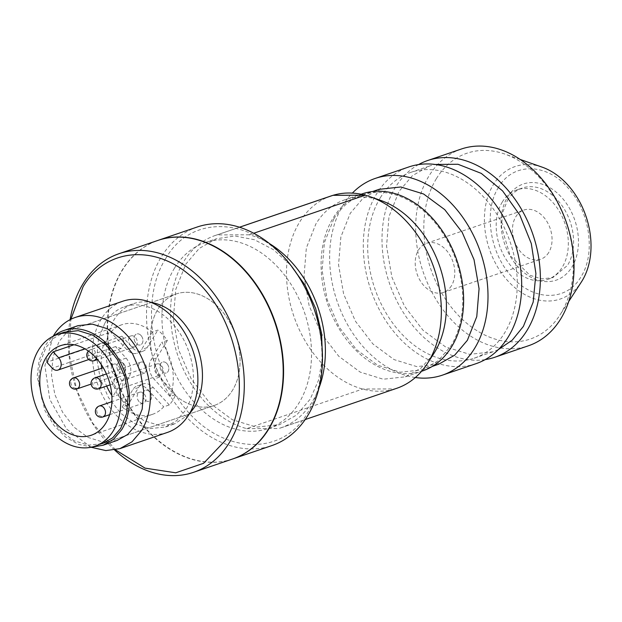 <?xml version="1.0" encoding="UTF-8"?>
<svg xmlns="http://www.w3.org/2000/svg" width="622" height="622" viewBox="0 0 622 622"><rect width="100%" height="100%" fill="white"/><g stroke="black" fill="none" stroke-linecap="round" stroke-linejoin="round"><path stroke-width="0.47" stroke-dasharray="3.11 2.33" d="M548.728 252.501A25.984 18.94 71.1 0 1 540.658 259.234A25.984 18.94 71.1 0 1 517.255 247.152A25.984 18.94 71.1 0 1 515.793 216.775A25.984 18.94 71.1 0 1 523.864 210.049A25.984 18.94 71.1 0 1 547.274 222.132A25.984 18.94 71.1 0 1 548.728 252.501M451.471 285.716A25.984 18.94 71.1 0 1 443.4 292.441A25.984 18.94 71.1 0 1 419.998 280.359A25.984 18.94 71.1 0 1 418.536 249.982A25.984 18.94 71.1 0 1 426.606 243.256A25.984 18.94 71.1 0 1 450.009 255.339A25.984 18.94 71.1 0 1 451.471 285.716M502.257 202.088A47.35 34.513 71.1 0 1 516.968 189.834A47.35 34.513 71.1 0 1 559.613 211.845A47.35 34.513 71.1 0 1 562.272 267.196A47.35 34.513 71.1 0 1 547.562 279.449A47.35 34.513 71.1 0 1 504.916 257.43A47.35 34.513 71.1 0 1 502.257 202.088M507.49 200.3A47.35 34.513 71.1 0 1 522.2 188.046A47.35 34.513 71.1 0 1 564.846 210.057A47.35 34.513 71.1 0 1 567.505 265.407L552.803 277.661L541.583 278.881L529.936 275.289L510.157 255.642L501.495 226.727L502.677 212.452L507.49 200.3M507.544 197.151A50.817 37.04 71.1 0 1 561.223 196.941A50.817 37.04 71.1 0 1 571.952 267.017A50.817 37.04 71.1 0 1 518.266 267.235A50.817 37.04 71.1 0 1 507.544 197.151M498.517 187.362C483.504 210.446 489.584 252.579 511.315 276.059C532.93 301.514 566.65 301.88 580.979 276.813C595.985 253.722 589.905 211.597 568.174 188.116C546.559 162.653 512.839 162.295 498.517 187.362M542.081 167.116A69.991 51.02 -108.9 0 0 493.355 184.664A69.991 51.02 -108.9 0 0 507.583 280.6A69.991 51.02 -108.9 0 0 581.329 282.061M436.387 178.654A98.167 71.561 -108.9 0 0 456.346 313.208A98.167 71.561 -108.9 0 0 559.777 315.261A98.167 71.561 -108.9 0 0 560.811 313.62A98.167 71.561 -108.9 0 0 504.722 154.031A98.167 71.561 -108.9 0 0 436.387 178.654M461.267 149.047A103.936 75.767 -108.9 0 0 428.986 175.956A103.936 75.767 -108.9 0 0 434.825 297.448A103.936 75.767 -108.9 0 0 528.436 345.778M485.137 359.625A103.936 75.767 71.1 0 1 397.909 303.07A103.936 75.767 71.1 0 1 395.32 187.455A103.936 75.767 71.1 0 1 418.536 164.581M498.3 349.626L492.904 351.803L469.649 354.33L445.507 346.882L423.007 330.251L404.494 306.164L391.899 277.14L386.55 246.211L388.991 216.612L398.974 191.42L412.425 175.653L429.468 166.012L435.066 164.441M380.275 197.812A98.167 71.561 71.1 0 1 410.769 172.395A98.167 71.561 71.1 0 1 499.178 218.042A98.167 71.561 71.1 0 1 504.699 332.778A98.167 71.561 71.1 0 1 474.205 358.194A98.167 71.561 71.1 0 1 385.788 312.547A98.167 71.561 71.1 0 1 380.275 197.812M476.071 363.66A103.936 75.767 71.1 0 1 382.452 315.323A103.936 75.767 71.1 0 1 376.613 193.839A103.936 75.767 71.1 0 1 408.903 166.929M415.341 377.523A103.936 75.767 71.1 0 1 340.599 310.44A103.936 75.767 71.1 0 1 342.947 205.338A103.936 75.767 71.1 0 1 352.371 193.1M438.666 364.22L416.779 366.599L394.06 359.594L372.881 343.935L355.457 321.263L343.608 293.942L338.562 264.832L340.864 236.974L350.264 213.276L362.921 198.426L378.961 189.352M333.804 218.897A92.39 67.347 71.1 0 1 362.502 194.974A92.39 67.347 71.1 0 1 445.717 237.938A92.39 67.347 71.1 0 1 450.911 345.925L438.253 360.768L422.206 369.841L400.319 372.22L377.601 365.207L356.422 349.556L338.998 326.884L327.149 299.563L322.11 270.453L324.404 242.596L333.804 218.897M422.579 370.937A93.549 68.195 71.1 0 1 338.329 327.436A93.549 68.195 71.1 0 1 333.073 218.097A93.549 68.195 71.1 0 1 362.128 193.885M433.448 354.159L420.954 368.17L405.373 376.808L383.214 379.218L360.208 372.119L338.765 356.266L321.123 333.314L309.126 305.651L304.018 276.184L306.351 247.976L315.867 223.974A93.549 68.195 71.1 0 1 344.922 199.755A93.549 68.195 71.1 0 1 380.991 200.509M331.091 195.938A101.627 74.088 -108.9 0 0 299.516 222.248A101.627 74.088 -108.9 0 0 295.364 320.361A101.627 74.088 -108.9 0 0 362.657 389.038A101.627 74.088 -108.9 0 0 394.846 388.913A101.627 74.088 -108.9 0 0 396.766 388.291M319 387.918A101.627 74.088 71.1 0 1 312.368 401.579A101.627 74.088 71.1 0 1 280.802 427.889A101.627 74.088 71.1 0 1 278.874 428.504L394.846 388.913L362.657 389.038L246.693 428.636A101.627 74.088 71.1 0 1 179.4 359.951A101.627 74.088 71.1 0 1 183.552 261.846A101.627 74.088 71.1 0 1 215.126 235.528A101.627 74.088 71.1 0 1 217.047 234.914L239.556 227.232M269.792 243.793A101.627 74.088 71.1 0 0 249.235 234.789L253.768 233.234M249.235 234.789L217.047 234.914M246.693 428.636L278.874 428.504M322.468 358.085L318.542 380.166L310.176 399.192L296.725 414.967L279.682 424.608L256.427 427.127L232.286 419.687L209.777 403.048L191.265 378.961L178.677 349.937L173.32 319.008L175.762 289.409L185.753 264.226L199.203 248.45L216.246 238.809L234.859 235.995L254.375 239.703L273.447 249.686L290.785 265.267M174.525 268.059A98.167 71.561 71.1 0 1 205.019 242.642A98.167 71.561 71.1 0 1 293.436 288.289A98.167 71.561 71.1 0 1 298.949 403.025A98.167 71.561 71.1 0 1 268.455 428.441A98.167 71.561 71.1 0 1 180.046 382.794A98.167 71.561 71.1 0 1 174.525 268.059M165.747 258.527C142.407 294.859 148.378 358.692 178.988 400.203C215.095 453.562 281.035 459.891 307.734 412.549C331.067 376.224 325.104 312.392 294.494 270.881C258.379 217.521 192.447 211.192 165.747 258.527M197.182 227.014A115.49 84.188 -108.9 0 0 161.308 256.917A115.49 84.188 -108.9 0 0 167.792 391.899A115.49 84.188 -108.9 0 0 271.814 445.601M232.721 458.95A115.49 84.188 71.1 0 1 128.824 405.07A115.49 84.188 71.1 0 1 122.402 270.197A115.49 84.188 71.1 0 1 158.089 240.364M140.976 335.445A5.777 4.206 -108.9 0 0 136.669 333.975A5.777 4.206 -108.9 0 0 134.15 337.948A5.777 4.206 -108.9 0 0 136.094 343.437A5.777 4.206 -108.9 0 0 140.401 344.907A5.777 4.206 -108.9 0 0 142.92 340.942A5.777 4.206 -108.9 0 0 140.976 335.445A5.777 4.206 -108.9 0 0 136.669 333.975A5.777 4.206 -108.9 0 0 134.15 337.948A5.777 4.206 -108.9 0 0 136.094 343.437A5.777 4.206 -108.9 0 0 140.401 344.907A5.777 4.206 -108.9 0 0 142.92 340.942A5.777 4.206 -108.9 0 0 140.976 335.445M140.401 371.591L144.708 373.06L147.227 369.095L145.284 363.606A5.777 4.206 -108.9 0 0 140.976 362.136A5.777 4.206 -108.9 0 0 138.457 366.101A5.777 4.206 -108.9 0 0 140.401 371.591M166.851 363.52A5.777 4.206 -108.9 0 0 162.544 362.051A5.777 4.206 -108.9 0 0 160.025 366.016A5.777 4.206 -108.9 0 0 161.969 371.505A5.777 4.206 -108.9 0 0 166.276 372.975A5.777 4.206 -108.9 0 0 168.803 369.009A5.777 4.206 -108.9 0 0 166.851 363.52A5.777 4.206 -108.9 0 0 162.544 362.051A5.777 4.206 -108.9 0 0 160.025 366.016A5.777 4.206 -108.9 0 0 161.969 371.505A5.777 4.206 -108.9 0 0 166.276 372.975A5.777 4.206 -108.9 0 0 168.803 369.009A5.777 4.206 -108.9 0 0 166.851 363.52M149.591 391.759A5.777 4.206 -108.9 0 0 145.291 390.289A5.777 4.206 -108.9 0 0 142.765 394.255A5.777 4.206 -108.9 0 0 144.716 399.752A5.777 4.206 -108.9 0 0 149.016 401.221A5.777 4.206 -108.9 0 0 151.543 397.256A5.777 4.206 -108.9 0 0 149.591 391.759A5.777 4.206 -108.9 0 0 145.291 390.289A5.777 4.206 -108.9 0 0 142.765 394.255A5.777 4.206 -108.9 0 0 144.716 399.752A5.777 4.206 -108.9 0 0 149.016 401.221A5.777 4.206 -108.9 0 0 151.543 397.256A5.777 4.206 -108.9 0 0 149.591 391.759M123.716 363.691A5.777 4.206 -108.9 0 0 119.408 362.222A5.777 4.206 -108.9 0 0 116.889 366.187A5.777 4.206 -108.9 0 0 118.833 371.684A5.777 4.206 -108.9 0 0 123.14 373.153A5.777 4.206 -108.9 0 0 125.667 369.18A5.777 4.206 -108.9 0 0 123.716 363.691A5.777 4.206 -108.9 0 0 119.408 362.222A5.777 4.206 -108.9 0 0 116.889 366.187A5.777 4.206 -108.9 0 0 118.833 371.684A5.777 4.206 -108.9 0 0 123.14 373.153A5.777 4.206 -108.9 0 0 125.667 369.18A5.777 4.206 -108.9 0 0 123.716 363.691M104.838 323.168A63.522 46.3 71.1 0 1 124.563 306.724A63.522 46.3 71.1 0 1 181.772 336.261A63.522 46.3 71.1 0 1 185.34 410.497L176.64 420.705L165.615 426.941L150.563 428.574L134.943 423.761L120.38 412.992L108.407 397.411L100.259 378.627L96.791 358.614L98.377 339.464L104.838 323.168M189.041 414.407L174.588 423.877L159.543 425.51L143.923 420.69L129.36 409.929L117.379 394.34L109.231 375.564L105.771 355.551L107.349 336.393L113.81 320.105A63.522 46.3 71.1 0 1 133.543 303.653A63.522 46.3 71.1 0 1 150.773 302.315M167.481 432.407A69.291 50.514 71.1 0 1 105.071 400.187A69.291 50.514 71.1 0 1 101.176 319.195A69.291 50.514 71.1 0 1 122.697 301.258M115.482 449.854L92.795 423.248L76.786 390.149L69.213 354.182L70.892 319.257M91.069 447.249L66.562 429.04L49.776 399.378L44.908 365.643L53.173 336.245M114.619 450.017A115.49 84.188 71.1 0 1 70.107 319.654M117.169 440.43L102.809 441.993L87.896 437.39L73.995 427.12L62.565 412.238L54.783 394.309L51.478 375.206L52.987 356.927L59.16 341.369L67.464 331.627L77.991 325.671M232.535 459.013A115.49 84.188 71.1 0 1 128.513 405.311A115.49 84.188 71.1 0 1 122.029 270.321A115.49 84.188 71.1 0 1 157.902 240.426M92.025 447.039L78.528 444.411L65.45 436.963L53.904 425.316L44.877 410.466L37.18 376.427L39.17 360.138L44.939 346.229A60.629 44.201 71.1 0 1 54.052 335.833M94.917 446.199L214.248 405.458L102.397 443.649L88.441 445.158L73.956 440.695L60.458 430.712L49.348 416.258L41.791 398.842L38.58 380.283L40.049 362.525L46.036 347.418L54.106 337.948L64.338 332.171L176.189 293.981A58.896 42.934 71.1 0 1 229.23 321.364A58.896 42.934 71.1 0 1 232.542 390.212A58.896 42.934 71.1 0 1 214.248 405.458A58.896 42.934 71.1 0 1 161.199 378.067A58.896 42.934 71.1 0 1 157.887 309.227A58.896 42.934 71.1 0 1 176.189 293.981A58.896 42.934 71.1 0 1 229.23 321.364A58.896 42.934 71.1 0 1 232.542 390.212A58.896 42.934 71.1 0 1 214.248 405.458A58.896 42.934 71.1 0 1 161.199 378.067A58.896 42.934 71.1 0 1 157.887 309.227A58.896 42.934 71.1 0 1 176.189 293.981L64.338 332.171M111.82 395.39A47.35 34.513 -108.9 0 0 112.714 396.696L118.328 394.776A47.35 34.513 -108.9 0 0 127.844 405.101L122.231 407.013A47.35 34.513 -108.9 0 0 152.53 414.322A47.35 34.513 -108.9 0 0 163.687 406.85L169.301 404.93A47.35 34.513 -108.9 0 0 172.854 400.148A47.35 34.513 -108.9 0 0 175.645 394.55L170.039 396.463A47.35 34.513 -108.9 0 0 161.751 342.341L167.365 340.421A47.35 34.513 -108.9 0 0 157.848 330.103L152.242 332.016A47.35 34.513 -108.9 0 0 121.935 324.707A47.35 34.513 -108.9 0 0 110.778 332.179L73.987 344.743M101.3 364.585A47.35 34.513 -108.9 0 1 104.434 342.567L46.821 362.237M101.666 368.278A47.35 34.513 -108.9 0 0 106.681 386.052M152.242 332.016L141.505 349.58A13.855 10.1 71.1 0 1 137.205 353.164A13.855 10.1 71.1 0 1 126.865 349.634L110.778 332.179M130.488 345.35A5.777 4.206 71.1 0 1 128.536 339.861A5.777 4.206 71.1 0 1 131.063 335.896A5.777 4.206 71.1 0 1 135.363 337.365A5.777 4.206 71.1 0 1 137.314 342.854A5.777 4.206 71.1 0 1 134.787 346.819A5.777 4.206 71.1 0 1 130.488 345.35M118.328 394.776L129.057 377.22C132.097 370.829 131.118 364.461 126.134 358.101L115.521 346.594L121.119 348.499L124.392 343.344L121.865 336.207L132.478 347.721A13.855 10.1 -108.9 0 0 142.811 351.251A13.855 10.1 -108.9 0 0 147.119 347.659L157.848 330.103M167.365 340.421L156.635 357.984A13.855 10.1 -108.9 0 0 159.559 377.095L175.645 394.55M170.039 396.463L153.945 379.008A13.855 10.1 71.1 0 1 151.022 359.897L161.751 342.341M156.363 373.425A5.777 4.206 71.1 0 1 154.419 367.929A5.777 4.206 71.1 0 1 156.938 363.963A5.777 4.206 71.1 0 1 161.246 365.433A5.777 4.206 71.1 0 1 163.189 370.93A5.777 4.206 71.1 0 1 160.67 374.895A5.777 4.206 71.1 0 1 156.363 373.425M169.301 404.93L153.214 387.483A13.855 10.1 -108.9 0 0 142.873 383.953A13.855 10.1 -108.9 0 0 138.574 387.537L127.844 405.101M122.231 407.013L132.96 389.458A13.855 10.1 71.1 0 1 137.268 385.865A13.855 10.1 71.1 0 1 147.601 389.395L163.687 406.85M139.103 401.664A5.777 4.206 71.1 0 1 137.159 396.175A5.777 4.206 71.1 0 1 139.678 392.21A5.777 4.206 71.1 0 1 143.985 393.679A5.777 4.206 71.1 0 1 145.929 399.168A5.777 4.206 71.1 0 1 143.41 403.134A5.777 4.206 71.1 0 1 139.103 401.664M104.434 342.567L120.52 360.021A13.855 10.1 71.1 0 1 123.444 379.132L112.714 396.696M113.227 373.597A5.777 4.206 71.1 0 1 111.276 368.107A5.777 4.206 71.1 0 1 113.803 364.134A5.777 4.206 71.1 0 1 118.11 365.604A5.777 4.206 71.1 0 1 120.054 371.101A5.777 4.206 71.1 0 1 117.535 375.066A5.777 4.206 71.1 0 1 113.227 373.597M121.865 336.207L84.911 348.825M115.521 346.594L52.302 368.177M96.534 358.412L94.964 351.158A5.777 4.206 -108.9 0 0 90.656 349.688A5.777 4.206 -108.9 0 0 88.868 351.181A5.777 4.206 -108.9 0 0 90.081 359.143L94.389 360.62M94.964 377.842A5.777 4.206 -108.9 0 0 93.176 379.342A5.777 4.206 -108.9 0 0 94.389 387.304L98.696 388.773M114.743 379.249A5.777 4.206 -108.9 0 0 115.964 387.218L120.264 388.688L122.06 387.195C123.327 384.528 122.923 381.877 120.839 379.226A5.777 4.206 -108.9 0 0 116.532 377.756A5.777 4.206 -108.9 0 0 114.743 379.249M99.279 406.003A5.777 4.206 -108.9 0 0 97.483 407.496A5.777 4.206 -108.9 0 0 98.704 415.457L103.003 416.927M73.396 377.927A5.777 4.206 -108.9 0 0 71.608 379.428A5.777 4.206 -108.9 0 0 72.821 387.389L77.128 388.859M147.119 347.659L141.505 349.58M156.635 357.984L151.022 359.897M159.559 377.095L153.945 379.008M153.214 387.483L147.601 389.395M138.574 387.537L132.96 389.458M129.057 377.22L123.444 379.132M132.478 347.721L126.865 349.634M126.134 358.101L120.52 360.021M443.4 292.441L540.658 259.234M426.606 243.256L523.864 210.049M516.968 189.834L522.2 188.046M547.562 279.449L552.803 277.661M568.718 301.491L559.777 315.261M520.217 159.457L504.722 154.031M410.769 172.395L429.468 166.012M474.205 358.194L492.904 351.803M362.502 194.974L372.617 191.522M422.206 369.841L432.321 366.389M344.922 199.755L361.102 194.235M405.373 376.808L421.553 371.287M215.126 235.528L239.501 227.209M280.802 427.889L305.177 419.562M205.019 242.642L216.246 238.809M268.455 428.441L279.682 424.608M131.063 335.896L90.656 349.688A5.777 5.777 0 0 0 88.433 351.08M134.787 346.819L97.522 359.547M144.708 373.06L110.172 384.855M140.976 362.136L106.44 373.931M156.938 363.963L116.532 377.756A5.777 5.777 0 0 0 113.896 386.837A5.777 5.777 0 0 0 120.264 388.688L160.67 374.895M139.678 392.21L111.906 401.688M143.41 403.134L109.674 414.656M113.803 364.134L103.268 367.734M117.535 375.066L91.115 384.085M124.563 306.724L133.543 303.653M165.615 426.941L174.588 423.877M121.935 324.707L60.583 345.653M152.53 414.322L91.185 435.268M121.119 348.507L88.775 359.547M142.811 351.251L137.205 353.164M142.873 383.953L137.268 385.865"/><path stroke-width="0.93" d="M568.718 301.491L581.329 282.061A69.991 51.02 -108.9 0 0 582.068 280.895A69.991 51.02 -108.9 0 0 542.081 167.116L520.217 159.457M494.77 357.269L528.436 345.778A103.936 75.767 -108.9 0 0 560.725 318.868A103.936 75.767 -108.9 0 0 554.886 197.384A103.936 75.767 -108.9 0 0 461.267 149.047L427.602 160.546A103.936 75.767 71.1 0 1 521.22 208.875A103.936 75.767 71.1 0 1 527.059 330.36A103.936 75.767 71.1 0 1 494.77 357.269A103.936 75.767 71.1 0 1 485.137 359.625M418.536 164.581A103.936 75.767 71.1 0 1 427.602 160.546M435.066 164.441L458.025 164.278L481.288 173.39L502.584 190.9L519.813 215.072L531.297 243.552L535.907 273.532L533.186 302.074L523.397 326.394L512.209 340.18L498.3 349.626M352.371 193.1A103.936 75.767 71.1 0 1 375.229 178.428L408.903 166.929A103.936 75.767 71.1 0 1 502.514 215.259A103.936 75.767 71.1 0 1 508.353 336.751A103.936 75.767 71.1 0 1 476.071 363.66L442.397 375.152A103.936 75.767 71.1 0 1 415.341 377.523M375.229 178.428A103.936 75.767 71.1 0 1 468.848 226.758A103.936 75.767 71.1 0 1 474.687 348.242A103.936 75.767 71.1 0 1 442.397 375.152M372.617 191.522L378.961 189.352L400.856 186.981L423.574 193.986L444.753 209.645L462.177 232.317L474.026 259.631L479.064 288.74L476.771 316.606L467.371 340.304L454.713 355.154L438.666 364.22L432.321 366.389M361.102 194.235L362.128 193.885A93.549 68.195 71.1 0 1 446.386 237.379A93.549 68.195 71.1 0 1 451.642 346.718A93.549 68.195 71.1 0 1 422.579 370.937L421.553 371.287M370.269 196.762L380.991 200.509A93.549 68.195 71.1 0 1 434.436 352.596L427.267 363.683A101.627 74.088 -108.9 0 0 428.333 361.981A101.627 74.088 -108.9 0 0 370.269 196.762A101.627 74.088 -108.9 0 0 365.2 195.191A101.627 74.088 -108.9 0 0 333.011 195.324A101.627 74.088 -108.9 0 0 331.091 195.938L239.501 227.209M305.177 419.562L396.766 388.291A101.627 74.088 -108.9 0 0 427.267 363.683M239.556 227.232L333.011 195.324L365.2 195.191L253.768 233.234M269.792 243.793A101.627 74.088 71.1 0 1 319 387.918M290.785 265.267L305.177 285.35L315.681 308.59L321.582 333.392L322.468 358.085M232.908 458.881L271.814 445.601A115.49 84.188 -108.9 0 0 307.688 415.698A115.49 84.188 -108.9 0 0 301.196 280.716A115.49 84.188 -108.9 0 0 197.182 227.014L158.276 240.294A115.49 84.188 71.1 0 1 262.29 293.996A115.49 84.188 71.1 0 1 268.782 428.986A115.49 84.188 71.1 0 1 232.908 458.881A115.49 84.188 71.1 0 1 232.721 458.95M150.773 302.315A63.522 46.3 71.1 0 1 195.93 343.616A63.522 46.3 71.1 0 1 194.321 407.433L189.041 414.407M53.173 336.245L53.671 335.413A69.291 50.514 71.1 0 1 75.192 317.477L122.697 301.258A69.291 50.514 71.1 0 1 185.107 333.478A69.291 50.514 71.1 0 1 189.002 414.47A69.291 50.514 71.1 0 1 167.481 432.407L119.968 448.633L105.841 450.585L91.069 447.249M70.892 319.257L83.076 286.758C105.048 248.948 153.167 243.785 189.881 275.313C236.422 311.606 254.445 396.354 225.063 440.78L203.627 463.273L175.731 472.806L145.019 468.125L115.482 449.854M75.192 317.477A69.291 50.514 71.1 0 1 137.602 349.696A69.291 50.514 71.1 0 1 141.497 430.688L132.004 441.822L119.968 448.625M70.107 319.654A115.49 84.188 71.1 0 1 83.123 283.609A115.49 84.188 71.1 0 1 118.996 253.706A115.49 84.188 71.1 0 1 223.01 307.408A115.49 84.188 71.1 0 1 229.502 442.397A115.49 84.188 71.1 0 1 193.629 472.292A115.49 84.188 71.1 0 1 114.619 450.017M54.052 335.833A60.629 44.201 71.1 0 1 63.778 330.531L77.991 325.671L92.351 324.116L107.264 328.711L121.166 338.99L132.603 353.871L140.378 371.793L143.682 390.896L142.174 409.183L136.008 424.733L127.697 434.475L117.169 440.43L102.957 445.282L92.025 447.039M118.996 253.706L157.902 240.426A115.49 84.188 71.1 0 1 261.916 294.128A115.49 84.188 71.1 0 1 268.409 429.11A115.49 84.188 71.1 0 1 232.535 459.013L193.629 472.292M63.778 330.531A60.629 44.201 71.1 0 1 118.382 358.723A60.629 44.201 71.1 0 1 121.788 429.592L113.484 439.334L102.957 445.282M56.851 334.722A58.896 42.934 71.1 0 1 109.9 362.113A58.896 42.934 71.1 0 1 113.212 430.953A58.896 42.934 71.1 0 1 94.917 446.199A58.896 42.934 71.1 0 1 41.868 418.816A58.896 42.934 71.1 0 1 38.556 349.968A58.896 42.934 71.1 0 1 56.851 334.722L64.338 332.171L78.286 330.655L92.771 335.118L106.276 345.101L117.387 359.555L124.936 376.971L128.148 395.53L126.686 413.288L120.691 428.395L112.621 437.865L102.397 443.649M105.895 423.014A47.35 34.513 -108.9 0 0 103.229 367.672A47.35 34.513 -108.9 0 0 60.583 345.653A47.35 34.513 -108.9 0 0 45.88 357.907A47.35 34.513 -108.9 0 0 48.539 413.257A47.35 34.513 -108.9 0 0 91.185 435.268A47.35 34.513 -108.9 0 0 105.895 423.014M73.987 344.743L53.173 351.85A47.35 34.513 -108.9 0 0 49.62 356.631L46.821 362.237L52.302 368.177A7.503 5.474 71.1 0 0 57.9 370.09A7.503 5.474 71.1 0 0 61.174 364.927A7.503 5.474 71.1 0 0 58.647 357.79L53.173 351.85M101.3 364.585A47.35 34.513 -108.9 0 0 101.666 368.278M106.681 386.052A47.35 34.513 -108.9 0 0 111.82 395.39M97.522 359.547L94.389 360.62L96.534 358.412M100.492 387.281C101.759 384.614 101.355 381.962 99.271 379.311A5.777 4.206 -108.9 0 0 94.964 377.842A5.777 5.777 0 0 0 92.328 386.923A5.777 5.777 0 0 0 98.696 388.773L100.492 387.281M103.586 407.472A5.777 4.206 -108.9 0 0 99.279 406.003A5.777 5.777 0 0 0 96.635 415.076A5.777 5.777 0 0 0 103.011 416.927L104.799 415.434C106.067 412.775 105.662 410.116 103.586 407.472M77.703 379.404A5.777 4.206 -108.9 0 0 73.396 377.927A5.777 5.777 0 0 0 70.76 387.008A5.777 5.777 0 0 0 77.128 388.859L78.924 387.366C80.191 384.707 79.787 382.048 77.703 379.404M84.911 348.825L58.647 357.79M88.433 351.08A5.777 5.777 0 0 0 94.389 360.62M110.172 384.855L98.696 388.773M106.44 373.931L94.964 377.842M111.906 401.688L99.279 406.003M109.674 414.656L103.011 416.927M103.268 367.734L73.396 377.927M91.115 384.085L77.128 388.859M88.775 359.547L57.9 370.09"/></g></svg>
